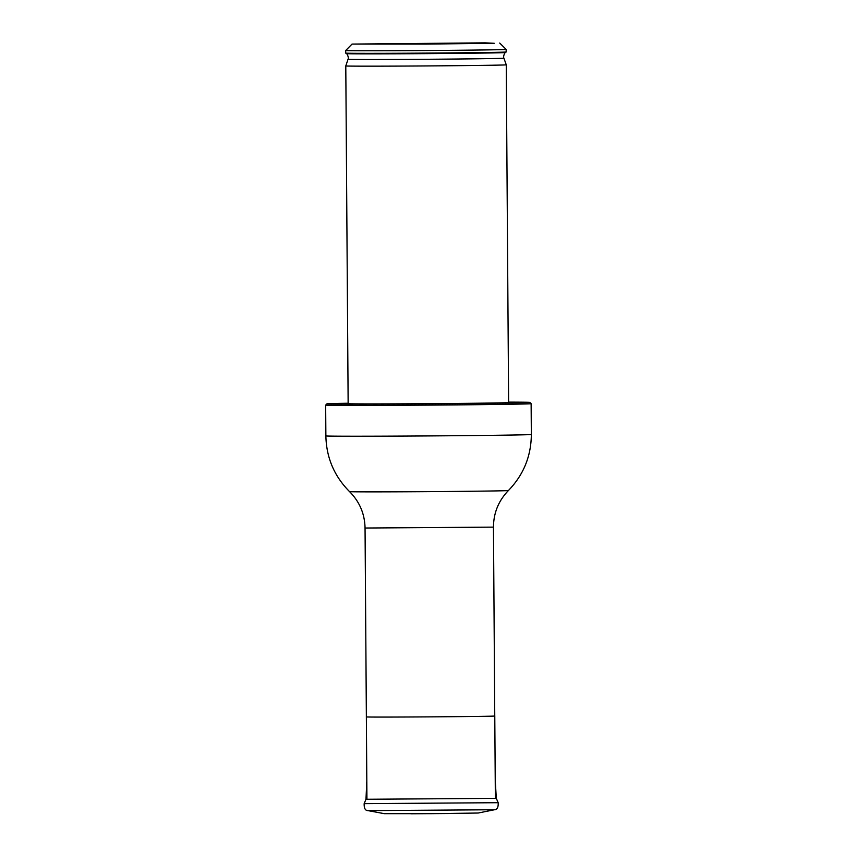 <?xml version="1.0" encoding="UTF-8"?>
<svg xmlns="http://www.w3.org/2000/svg" width="857" height="857" viewBox="0 0 857 857"><rect width="100%" height="100%" fill="white"/><g stroke="black" fill="none" stroke-linecap="round" stroke-linejoin="round"><path stroke-width="1.29" d="M410.846 813.786L451.65 813.497M494.478 809.747L367.974 810.626L384.322 813.679L431.253 813.668L478.174 813.025L494.478 809.747C497.156 809.726 498.388 807.369 498.185 802.698L364.161 803.641L365.982 799.27L496.31 798.36L498.185 802.698M485.148 42.85L352.034 44.082L425.875 44.082L494.243 43.289L485.148 42.85M352.034 44.082L345.682 50.531A80.237 0.557 -0.4 0 0 425.918 50.531A80.237 0.557 -0.4 0 0 506.155 49.406L499.706 43.054M506.166 51.988L505.512 52.523A79.572 0.557 -0.4 0 1 425.94 53.637A79.572 0.557 -0.4 0 1 346.367 53.637L345.703 53.102A80.237 0.557 -0.4 0 0 425.94 53.102A80.237 0.557 -0.4 0 0 506.166 51.988A80.237 0.557 -0.4 0 0 506.176 51.977L506.155 49.406M345.789 65.935L345.789 65.935A80.237 0.557 -0.4 0 0 426.025 65.935A80.237 0.557 -0.4 0 0 506.262 64.821L503.927 58.201A77.955 0.546 -0.4 0 1 425.983 59.283A77.955 0.546 -0.4 0 1 348.028 59.283L345.789 65.935L348.146 403.679A80.237 0.557 -0.4 0 0 428.382 403.679A80.237 0.557 -0.4 0 0 508.619 402.554L506.262 64.821M348.146 403.24A101.447 0.707 -0.4 0 0 326.945 403.818A101.447 0.707 -0.4 0 0 428.393 403.818A101.447 0.707 -0.4 0 0 529.83 402.404A101.447 0.707 -0.4 0 0 509.819 402.126A101.447 0.707 -0.4 0 0 508.619 402.126M326.945 403.818L325.671 405.115A102.733 0.718 -0.4 0 0 325.66 405.115A102.733 0.718 -0.4 0 0 428.393 405.115A102.733 0.718 -0.4 0 0 531.126 403.679A102.733 0.718 -0.4 0 0 531.115 403.679L529.83 402.404M366.389 716.881C362.457 717.48 498.699 716.538 494.757 715.981L493.461 527.13L365.05 528.03L366.935 799.345M493.461 527.13C493.568 512.936 498.56 500.734 508.415 490.536A79.422 0.557 -0.4 0 1 429.003 491.639A79.422 0.557 -0.4 0 1 349.57 491.639C334.251 476.224 326.356 457.649 325.874 435.924A102.733 0.718 -0.4 0 0 428.618 435.924A102.733 0.718 -0.4 0 0 531.34 434.488L531.126 403.679M366.817 781.038L365.982 799.27M495.228 780.138L496.31 798.36M367.974 810.626C365.296 810.636 364.021 808.312 364.161 803.641M495.357 798.445L494.778 715.981M345.703 53.102L345.682 50.531M346.367 53.637C346.699 52.963 349.131 57.58 348.028 59.283M505.512 52.523C505.169 51.859 502.802 56.508 503.927 58.201M325.874 435.924L325.66 405.115M349.57 491.639C359.576 501.709 364.739 513.836 365.05 528.03M508.415 490.536C523.52 474.907 531.158 456.224 531.34 434.488"/></g></svg>
